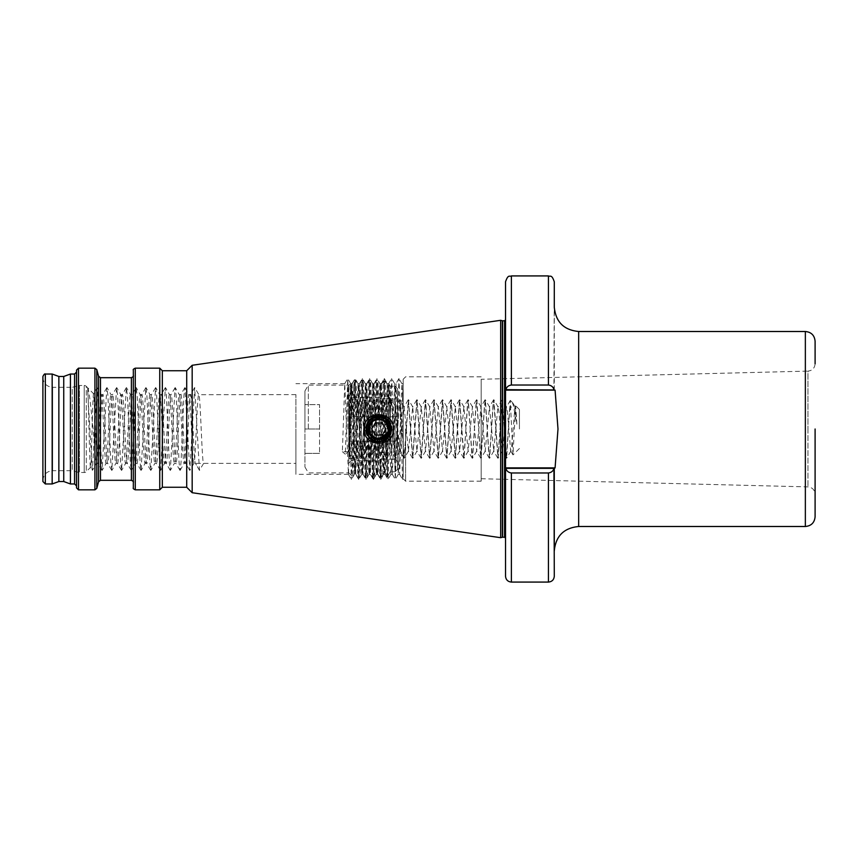 <?xml version="1.0" encoding="UTF-8"?>
<svg xmlns="http://www.w3.org/2000/svg" width="858" height="858" viewBox="0 0 858 858"><rect width="100%" height="100%" fill="white"/><g stroke="black" fill="none" stroke-linecap="round" stroke-linejoin="round"><path stroke-width="0.64" stroke-dasharray="4.29 3.22" d="M393.125 431.864A14.629 14.629 0 0 1 365.294 434.631M481.166 379.268L481.166 481.177L481.166 379.268L807.968 371.106L807.968 429L807.968 371.106C812.312 370.592 814.692 368.146 815.1 363.792L815.1 341.248M505.555 389.639L555.083 390.122L557.99 429L555.083 467.878L554.289 468.361L554.289 550.879M42.9 376.469L42.9 481.531M42.9 377.574C43.479 383.494 46.729 386.744 52.649 387.323L52.649 429L52.649 387.323L72.244 387.323L72.244 470.677L72.244 387.323L78.7 385.585L78.7 472.415L78.7 385.585L79.451 385.489L79.451 472.511L79.451 385.489L84.223 385.489L84.223 472.511L84.223 385.489A2.928 2.928 0 0 1 86.293 386.347L86.293 471.653L86.293 386.347L93.565 393.725L97.276 387.644L102.048 470.441L106.832 387.644L107.904 395.474L110.832 462.526L111.808 470.441L116.581 387.644L117.653 395.474L120.581 462.526L121.557 470.441L126.33 387.644L127.402 395.474L130.33 462.526L131.306 470.441L136.079 387.644L137.151 395.474L140.079 462.526L141.055 470.441L145.828 387.644L146.9 395.474L149.828 462.526L150.804 470.441L155.577 387.644L156.649 395.474L159.577 462.526L160.553 470.441L165.337 387.644L166.398 395.474L169.326 462.526L170.302 470.441L175.086 387.644L176.158 395.474L179.075 462.526L180.051 470.441L181.027 462.526L183.955 395.474L185.028 387.644L189.8 470.441L194.68 387.559L199.453 470.356L203.636 463.374L193.887 463.374C192.256 465.497 190.637 392.503 189.007 394.626C187.387 392.503 185.757 465.497 184.138 463.374C182.507 465.497 180.888 392.503 179.258 394.626C177.638 392.503 176.008 465.497 174.388 463.374C172.758 465.497 171.139 392.503 169.509 394.626C167.889 392.503 166.259 465.497 164.639 463.374C163.009 465.497 161.379 392.503 159.76 394.626C158.129 392.503 156.51 465.497 154.88 463.374C153.26 465.497 151.63 392.503 150.011 394.626C148.38 392.503 146.761 465.497 145.131 463.374C143.511 465.497 141.881 392.503 140.262 394.626C138.631 392.503 137.012 465.497 135.382 463.374C133.762 465.497 132.132 392.503 130.513 394.626C128.882 392.503 127.263 465.497 125.633 463.374C124.013 465.497 122.383 392.503 120.763 394.626C119.133 392.503 117.514 465.497 115.884 463.374C114.264 465.497 112.634 392.503 111.014 394.626C109.384 392.503 107.754 465.497 106.135 463.374C104.504 465.497 102.885 392.503 101.255 394.626C99.635 392.503 98.005 465.497 96.386 463.374C95.785 462.741 95.184 455.812 94.573 442.599L94.573 409.073C95.71 430.158 96.836 464.693 97.973 463.374L96.386 463.374L92.396 470.356L97.083 387.644M42.9 480.426C43.479 474.506 46.729 471.256 52.649 470.677L52.649 429L52.649 470.677L72.244 470.677L78.7 472.415L84.223 472.511A2.928 2.928 0 0 0 86.293 471.653L90.476 467.374L92.396 470.356M94.573 409.073L93.64 393.693C92.557 390.862 91.538 469.165 90.551 467.396C89.489 470.516 88.492 388.277 87.505 387.623L92.203 470.356M63.739 376.469L63.739 481.531M58.859 376.469L58.859 481.531M70.431 374.034L70.431 483.966M76.534 370.109L76.534 487.891M133.333 370.109L133.333 487.891M159.749 368.157L159.749 489.843M162.334 370.742L162.334 487.258M186.712 370.742L186.712 487.258M192.171 365.283L192.171 492.717M500.664 320.302L500.664 537.698M52.166 374.034L52.166 483.966M555.083 467.878L505.534 467.878L505.534 436.143L505.534 538.191L505.512 429L505.534 319.809L505.534 421.857L505.534 390.122L555.083 390.122M295.913 463.374L295.913 394.626L295.913 463.374L203.636 463.374C202.005 465.497 200.386 392.503 198.756 394.626C197.136 392.503 195.506 465.497 193.887 463.374L189.897 470.356M295.913 394.626L198.874 394.734L194.777 387.644M101.952 470.356L97.973 463.374C99.592 465.497 101.223 392.503 102.842 394.626C104.472 392.503 106.092 465.497 107.722 463.374C109.352 465.497 110.972 392.503 112.602 394.626C114.221 392.503 115.851 465.497 117.471 463.374C119.101 465.497 120.721 392.503 122.351 394.626C123.97 392.503 125.6 465.497 127.22 463.374C128.85 465.497 130.47 392.503 132.1 394.626C133.719 392.503 135.35 465.497 136.969 463.374C138.599 465.497 140.219 392.503 141.849 394.626C143.468 392.503 145.099 465.497 146.718 463.374C148.348 465.497 149.968 392.503 151.598 394.626C153.217 392.503 154.848 465.497 156.467 463.374C158.097 465.497 159.717 392.503 161.347 394.626C162.977 392.503 164.597 465.497 166.227 463.374C167.846 465.497 169.476 392.503 171.096 394.626C172.726 392.503 174.346 465.497 175.976 463.374C177.595 465.497 179.225 392.503 180.845 394.626C182.475 392.503 184.095 465.497 185.725 463.374L184.138 463.374L180.148 470.356M189.704 470.356L185.725 463.374C187.344 465.497 188.974 392.503 190.594 394.626L189.007 394.626L185.028 387.644M194.584 387.644L190.594 394.626C192.224 392.503 193.844 465.497 195.474 463.374L199.549 470.441M179.955 470.356L175.858 463.266L174.388 463.374L170.399 470.356M184.835 387.644L180.727 394.734L179.258 394.626L175.279 387.644M170.206 470.356L166.109 463.266L164.639 463.374L160.65 470.356M175.086 387.644L170.978 394.734L169.509 394.626L165.53 387.644M160.457 470.356L156.36 463.266L154.88 463.374L150.901 470.356M165.337 387.644L161.229 394.734L159.76 394.626L155.77 387.644M150.708 470.356L146.6 463.266L145.131 463.374L141.152 470.356M155.577 387.644L151.48 394.734L150.011 394.626L146.021 387.644M140.959 470.356L136.851 463.266L135.382 463.374L131.403 470.356M145.828 387.644L141.731 394.734L140.262 394.626L136.272 387.644M131.21 470.356L127.102 463.266L125.633 463.374L121.654 470.356M136.079 387.644L131.982 394.734L130.513 394.626L126.523 387.644M121.461 470.356L117.353 463.266L115.884 463.374L111.905 470.356M126.33 387.644L122.233 394.734L120.763 394.626L116.774 387.644M111.712 470.356L107.604 463.266L106.135 463.374L102.145 470.356M116.581 387.644L112.484 394.734L111.014 394.626L107.025 387.644M106.832 387.644L102.735 394.734L101.255 394.626L97.276 387.644M199.453 470.356L195.474 463.374M403.163 407.872L403.163 383.665L399.646 474.335L395.988 383.665L392.331 474.335L388.674 383.665L385.478 470.881L384.974 474.292L384.105 461.057L383.429 438.127L382.035 438.706L383.665 474.292L387.323 383.708L390.98 474.292L394.637 383.708L398.294 474.292L401.952 383.708L403.163 407.872L403.271 471.439L403.163 429L403.163 478.732L402.606 479.461L398.991 378.582L395.334 479.418L391.677 378.582L388.02 479.418L386.368 438.535L386.207 439.875L379.215 442.16L372.297 440.454L371.761 436.443L368.554 429L370.345 474.292L373.305 479.418L371.686 436.379M348.273 451.673L342.363 451.673L344.755 383.708L348.412 474.292L352.07 383.708L355.727 474.292L359.384 383.708L363.041 474.292L366.688 383.708L368.554 429L371.342 420.763L369.659 378.582L366.001 479.418L362.344 378.582L358.687 479.418L355.03 378.582L351.372 479.418L347.758 378.539L345.313 454.225L348.273 451.673L350.761 383.708L354.375 474.335L358.022 383.665L361.679 474.335L365.336 383.665L368.994 474.335L372.651 383.665L373.809 420.055L376.104 419.122L377.381 415.916L377.992 418.79L378.582 418.039L385.156 420.988L385.928 419.23L387.076 422.994C389.317 426.297 389.564 429.922 387.805 433.848L386.368 438.535M376.104 419.122L374.002 383.708L370.345 474.292M295.913 429L295.913 474.335L295.913 429M398.906 378.582L395.946 383.708L394.594 383.665M369.927 434.116L368.554 429C367.921 415.798 389.661 415.798 389.028 429C389.661 442.202 367.921 442.202 368.554 429C367.921 415.798 389.661 415.798 389.028 429C389.661 442.202 367.921 442.202 368.554 429C367.921 415.798 389.661 415.798 389.028 429C389.661 442.202 367.921 442.202 368.554 429L371.546 421.761M371.6 436.282L371.139 439.714L368.554 429L371.546 436.239L378.614 439.232L371.546 436.239L368.554 429L371.546 436.239L378.786 439.242L371.546 436.239L368.554 429C367.921 415.798 389.661 415.798 389.028 429L386.733 435.456L389.028 429C389.661 442.202 367.921 442.202 368.554 429C367.921 415.798 389.661 415.798 389.028 429C389.661 442.202 367.921 442.202 368.554 429C367.921 415.798 389.661 415.798 389.028 429C389.661 442.202 367.921 442.202 368.554 429C367.921 415.798 389.661 415.798 389.028 429C389.661 442.202 367.921 442.202 368.554 429C367.921 415.798 389.661 415.798 389.028 429L386.733 435.456L389.028 429C386.486 438.921 380.738 441.398 371.761 436.443M368.554 428.582L368.554 429C367.921 415.798 389.661 415.798 389.028 429C389.661 415.798 367.921 415.798 368.554 429C367.921 415.798 389.661 415.798 389.028 429C389.661 415.798 367.921 415.798 368.554 429L370.999 422.361M378.936 418.768L385.156 420.988M375.632 419.262L374.249 419.819M371.342 420.763L371.707 421.61L377.992 418.79M371.707 421.61L378.281 418.779M369.187 432.539L368.586 429.922M379.064 442.16L377.606 439.167L373.53 437.784L372.297 440.454M377.606 439.167L373.53 437.784M382.035 438.706L380.469 439.103L379.215 442.16M386.207 439.875L384.91 437.205L383.429 438.127M387.076 422.994C389.403 426.48 389.639 430.094 387.805 433.848M403.163 384.019L403.163 462.13M403.163 429L403.163 379.268L403.163 429M368.79 426.791L369.905 419.283L370.688 422.737M365.84 426.619L365.83 431.306L365.84 426.619L369.905 419.283M371.139 439.714L365.83 431.306M371.986 421.342L372.479 417.449L377.381 415.916M372.479 417.449L373.809 420.055M366.774 434.373C360.274 421.825 378.71 409.159 388.095 419.691C400.675 431.124 380.909 450.89 369.476 438.309C356.896 426.876 376.662 407.11 388.095 419.691C400.675 431.124 380.909 450.89 369.476 438.309C356.896 426.876 376.662 407.11 388.095 419.691C400.675 431.124 380.909 450.89 369.476 438.309C356.896 426.876 376.662 407.11 388.095 419.691C396.493 427.23 390.058 442.771 378.786 442.16C361.808 442.975 361.808 415.025 378.786 415.84C395.763 415.025 395.763 442.975 378.786 442.16C361.808 442.975 361.808 415.025 378.786 415.84C395.763 415.025 395.763 442.975 378.786 442.16C361.808 442.975 361.808 415.025 378.786 415.84C395.763 415.025 395.763 442.975 378.786 442.16C361.808 442.975 361.808 415.025 378.786 415.84C391.034 415.133 396.825 432.947 386.604 439.586M364.167 429A14.629 14.629 0 0 1 364.446 426.126M365.294 423.369A14.629 14.629 0 0 1 390.937 420.86M392.288 423.369A14.629 14.629 0 0 1 393.414 429L391.259 399.753L387.001 458.247L382.732 399.753L378.464 458.247L374.195 399.753L369.937 458.247L365.669 399.753L361.4 458.247L359.266 429C358.558 411.229 357.85 401.48 357.142 399.753L352.97 406.96L348.809 399.753L357.336 399.753L353.174 458.161L352.22 452.659L348.809 399.753L352.97 406.96M374.721 438.395L376.351 474.292L379.504 387.119L380.008 383.708L380.877 396.943L381.542 419.144M382.958 419.648L381.317 383.708L378.164 470.881L377.659 474.292L376.791 461.057L376.136 438.888M505.534 467.878L505.888 468.361C506.585 470.999 508.408 472.544 511.389 472.983L548.434 472.983C551.415 472.544 553.249 471.01 553.936 468.361L554.289 576.222M815.1 429L815.1 516.752M554.289 281.778L553.936 389.639C553.249 387.001 551.415 385.457 548.434 385.017L511.389 385.017C508.408 385.457 506.585 386.99 505.888 389.639L505.534 390.122M505.534 281.778L505.534 389.639L554.933 389.639L554.289 389.639L554.289 307.121M505.534 468.361L554.933 468.361L505.534 468.361L505.534 576.222M133.333 429L133.333 375.74L133.333 429M76.534 429L76.534 372.082L76.534 429M87.527 387.644L87.505 387.623C89.672 389.918 91.988 420.27 94.573 442.599M505.888 389.639L553.936 389.639M553.936 468.361L505.888 468.361M342.363 451.673L345.313 454.225M378.582 418.039L376.962 378.582L373.305 479.418M403.271 471.439L402.649 479.418M385.928 419.23L384.277 378.582L380.705 479.418L379.129 441.731M380.491 460.692L380.491 459.148L380.491 460.692L351.244 460.692L351.244 397.308L351.244 460.692L348.809 463.127L348.809 394.873L348.809 463.127M380.491 397.308L380.491 398.852L395.12 398.852L397.554 396.299L397.554 461.701L395.12 459.148L380.491 459.148L395.12 459.148L395.12 398.852L380.491 398.852L380.491 397.308L351.244 397.308L348.809 394.873M348.809 385.124L348.809 457.947L351.426 385.167L352.981 416.816L348.809 416.816L348.809 385.124L350.504 383.429C349.946 381.982 349.388 431.617 348.809 457.947C350.536 438.277 352.145 401.19 353.678 386.711L354.29 380.255L356.016 380.287L358.837 385.167L360.296 416.816L352.981 416.816M351.426 385.167L354.29 380.255L355.823 416.816M353.678 386.711L353.678 447.94C354.451 417.556 355.212 378.882 355.973 380.255L357.507 416.816M353.678 447.94L352.82 476.887L351.844 441.184L353.625 441.184L355.083 472.833L357.947 477.745C359.17 480.759 360.381 377.241 361.604 380.255L363.288 380.255C362.065 377.241 360.853 480.759 359.631 477.745L358.097 441.184L356.413 441.184L357.947 477.745L359.674 477.713L362.494 472.833L366.055 385.167L367.599 416.816L360.296 416.816M355.083 472.833L358.741 385.167L361.604 380.255L363.138 416.816M358.097 441.184L360.939 441.184L362.398 472.833L365.261 477.745C366.473 480.759 367.696 377.241 368.919 380.255L370.602 380.255C369.38 377.241 368.157 480.759 366.945 477.745L365.401 441.184L363.717 441.184L365.261 477.745L366.988 477.713L369.809 472.833L373.369 385.167L374.914 416.816L367.599 416.816M366.055 385.167L368.919 380.255L370.452 416.816M365.401 441.184L368.254 441.184L369.712 472.833L372.576 477.745C373.788 480.759 375.01 377.241 376.233 380.255L377.906 380.255C376.694 377.241 375.472 480.759 374.26 477.745L372.715 441.184L371.031 441.184L372.576 477.745L374.303 477.713L377.123 472.833L380.491 385.36L380.984 386.218L383.773 381.231L385.081 416.816L374.914 416.816M373.369 385.167L376.233 380.255L377.767 416.816M379.451 416.816L377.906 380.255L380.491 384.684M372.136 416.816L370.602 380.255L373.466 385.167M364.822 416.816L363.288 380.255L366.151 385.167M389.543 416.816L386.765 416.816L385.457 381.231L388.299 386.218L389.897 416.816L389.264 384.481L388.299 386.218M380.984 386.218L382.228 416.816M385.081 416.816L386.765 416.816M385.457 381.231L383.773 381.231M389.897 416.816L395.12 416.816L395.12 386.218L390.24 386.218L390.24 416.816M387.43 444.594L390.24 443.039L390.186 441.184L387.344 441.184L387.43 476.769L390.24 471.782L387.43 476.769L389.017 384.052L390.24 386.218L389.264 384.481M351.469 416.816L350.504 383.429L351.523 385.167M390.186 441.184L390.24 386.218L395.12 386.218L397.554 388.728L397.554 429L395.806 416.816L395.12 416.816M380.491 386.025L380.491 398.852L380.491 386.025M372.715 441.184L375.568 441.184L377.123 472.833M353.625 441.184L356.413 441.184M360.939 441.184L363.717 441.184M368.254 441.184L371.031 441.184M381.799 476.769L380.491 476.769L381.338 476.769L380.03 441.184L378.346 441.184L378.968 463.47L379.837 477.713L380.341 474.034L382.625 394.53L383.311 381.231L384.995 381.231C383.912 388.706 382.882 469.294 381.799 476.769L384.641 471.782L387.43 476.748M380.491 476.769L380.491 459.148L380.491 476.769M395.12 386.218L395.12 471.782L390.24 471.782L395.12 471.782L397.554 469.272L397.554 388.728L395.12 386.218M397.554 396.299L397.554 388.728L397.554 396.299L395.12 398.852L395.12 459.148L397.554 461.701L397.554 396.299M395.12 441.184L395.806 441.184L397.554 429L397.554 469.272L397.554 461.701L397.554 469.272L395.12 471.782L395.12 441.184L390.218 441.184L390.24 443.039M384.641 471.782C385.703 464.199 386.722 393.801 387.784 386.218L384.995 381.231M389.017 384.052L387.784 386.218M380.03 441.184L385.66 441.184L386.969 476.769L384.127 471.782L381.338 476.769M382.882 441.184L384.127 471.782M387.344 441.184L385.66 441.184M348.809 457.947L348.809 441.184L351.844 441.184M395.806 441.184L348.809 441.184L348.809 416.816L395.806 416.816M375.568 441.184L378.346 441.184M383.311 381.231L380.491 386.175M375.74 423.723A6.092 6.092 0 0 0 373.509 432.046A6.092 6.092 0 0 0 381.831 434.277A6.092 6.092 0 0 0 384.062 425.954A6.092 6.092 0 0 0 375.74 423.723M375.632 440.776L369.23 434.513L369.637 425.622A9.749 9.749 0 0 1 387.226 424.12A9.749 9.749 0 0 1 383.665 437.441A9.749 9.749 0 0 1 369.637 425.622L370.045 434.051C376.254 446.578 395.849 434.963 388.599 423.337C381.542 415.208 374.603 415.347 367.782 423.766A12.184 12.184 0 0 0 375.632 440.776C385.564 444.015 395.045 431.66 389.339 422.908C382.132 408.912 359.716 421.857 368.232 435.092C375.439 449.088 397.855 436.143 389.339 422.908C382.132 408.912 359.716 421.857 368.232 435.092C375.439 449.088 397.855 436.143 389.339 422.908C382.132 408.912 359.716 421.857 368.232 435.092C375.439 449.088 397.855 436.143 389.339 422.908C382.132 408.912 359.716 421.857 368.232 435.092C375.439 449.088 397.855 436.143 389.339 422.908C382.132 408.912 359.716 421.857 368.232 435.092C375.439 449.088 397.855 436.143 389.339 422.908C382.132 408.912 359.716 421.857 368.232 435.092C375.439 449.088 397.855 436.143 389.339 422.908C382.132 408.912 359.716 421.857 368.232 435.092C375.439 449.088 397.855 436.143 389.339 422.908C382.132 408.912 359.716 421.857 368.232 435.092C375.439 449.088 397.855 436.143 389.339 422.908C382.132 408.912 359.716 421.857 368.232 435.092C375.439 449.088 397.855 436.143 389.339 422.908C382.132 408.912 359.716 421.857 368.232 435.092C375.439 449.088 397.855 436.143 389.339 422.908C382.132 408.912 359.716 421.857 368.232 435.092C375.439 449.088 397.855 436.143 389.339 422.908C382.132 408.912 359.716 421.857 368.232 435.092C372.962 444.412 388.406 442.385 390.562 432.153A12.184 12.184 0 0 1 373.552 440.004L386.733 435.456M378.614 439.232L369.573 434.32C361.443 422.082 382.303 410.339 389.071 423.058L390.562 432.153M367.782 423.766C366.076 427.595 366.227 431.37 368.232 435.092L373.552 440.004M382.303 435.092L385.821 429L382.303 422.908L375.268 422.908L371.75 429L375.268 435.092L382.303 435.092M387.226 424.12L381.306 419.583L373.916 420.559L369.369 426.48L370.345 433.88L369.369 426.48L373.916 420.559L381.306 419.583L387.226 424.12L381.306 419.583L373.916 420.559L369.369 426.48L370.345 433.88L369.369 426.48L373.916 420.559L381.306 419.583L387.226 424.12L381.306 419.583L373.916 420.559L369.369 426.48L370.345 433.88L369.369 426.48L373.916 420.559L381.306 419.583L387.226 424.12L381.306 419.583L373.916 420.559L369.369 426.48L370.345 433.88L376.265 438.417L383.665 437.441L387.934 432.378M348.809 429L348.809 386.1L348.809 429M509.684 410.778L512.848 403.013L516.891 424.174L515.647 405.834L512.955 454.869L510.263 400.418L506.638 458.247L502.37 399.753L498.101 458.247L493.94 399.839L492.985 405.341L489.682 458.161L488.717 452.659L485.414 399.839L484.448 405.341L481.145 458.161L480.19 452.659L476.876 399.839L475.922 405.341L472.619 458.161L471.653 452.659L468.35 399.839L467.396 405.341L464.081 458.161L461.851 429M509.684 407.647L506.435 458.247L502.166 399.753L497.908 458.247L493.64 399.753L489.371 458.247L485.102 399.753L480.845 458.247L476.576 399.753L472.308 458.247L468.039 399.753L463.781 458.247L459.513 399.753L455.244 458.247L450.986 399.753L446.718 458.247L442.449 399.753L438.181 458.247L433.923 399.753L429.654 458.247L425.386 399.753L421.117 458.247L416.859 399.753L412.591 458.247L408.322 399.753L404.064 458.247L399.796 399.753L395.527 458.247L393.393 429M461.84 429L459.716 399.753L455.448 458.247L451.179 399.753L446.911 458.247L442.653 399.753L438.384 458.247L434.116 399.753L429.858 458.247L425.589 399.753L421.321 458.247L417.052 399.753L412.795 458.247L408.526 399.753L404.257 458.247L400.096 399.839L399.142 405.341L395.838 458.161L394.873 452.659L391.57 399.839L390.604 405.341L387.301 458.161L386.347 452.659L383.033 399.839L382.078 405.341L378.775 458.161L377.81 452.659L374.506 399.839L373.552 405.341L370.238 458.161L368.007 429M367.996 429L365.873 399.753L361.604 458.247L357.336 399.753M308.344 429L308.344 385.124L308.344 429M304.933 429L304.933 391.034L304.933 466.966L304.933 429L319.551 429L319.551 404.622L304.933 404.622L319.551 404.622L319.551 453.378L319.551 429L304.933 429M519.433 429L519.433 409.502L519.433 429M349.785 399.753L349.785 458.247L349.785 399.753L348.809 398.777M319.551 453.378L304.933 453.378L319.551 453.378M516.891 424.174L514.929 407.089L511.658 446.825L510.66 450.911L507.389 411.175L506.392 407.089L503.12 446.825L502.123 450.911L498.852 411.175L497.865 407.089L493.736 451.04L489.468 406.96L485.21 451.04L480.941 406.96L476.673 451.04L472.404 406.96L468.146 451.04L463.878 406.96L459.609 451.04L455.351 406.96L451.083 451.04L446.814 406.96L442.546 451.04L438.288 406.96L434.019 451.04L429.751 406.96L425.482 451.04L421.224 406.96L416.956 451.04L412.687 406.96L408.429 451.04L404.161 406.96L399.892 451.04L395.624 406.96L391.366 451.04L387.097 406.96L382.829 451.04L378.56 406.96L374.303 451.04L370.034 406.96L365.765 451.04L361.508 406.96L357.239 451.04L353.11 407.089M805.351 331.499L805.351 526.501M578.667 526.501L578.667 331.499M807.968 429L807.968 486.894L807.968 429M405.598 429L405.598 481.177L405.598 429M74.592 374.034L74.592 483.966M78.486 368.157L78.486 489.843M94.916 368.157L94.916 489.843M96.793 369.605L96.793 488.395M98.573 376.244L98.573 481.756M100.461 377.692L100.461 480.308M131.381 377.692L131.381 480.308M135.285 368.157L135.285 489.843M502.359 320.753L502.359 537.247M502.606 320.785L502.606 537.215M504.558 320.785L504.558 537.215M45.335 374.034L45.335 483.966M548.434 275.922L548.434 385.017M511.389 472.983L511.389 582.078M548.434 472.983L548.434 582.078M511.389 275.922L511.389 385.017M347.833 429L347.833 385.124L347.833 429M481.166 478.732L807.968 486.894C812.312 487.408 814.692 489.843 815.1 494.208M481.166 481.177L405.598 481.177L403.163 478.732M370.399 474.335L368.994 474.335M363.084 474.335L361.679 474.335M358.687 479.418L355.727 474.292L354.375 474.335M348.455 474.335L295.913 474.335M352.112 383.665L350.718 383.665M366.741 383.665L365.336 383.665M359.427 383.665L358.022 383.665M344.798 383.665L295.913 383.665M399.646 474.335L398.241 474.335M392.331 474.335L390.937 474.335M385.027 474.335L383.623 474.335M388.674 383.665L387.28 383.665M403.163 383.665L401.898 383.665M374.056 383.665L372.651 383.665M481.166 376.823L405.598 376.823L403.163 379.268M381.37 383.665L379.965 383.665L377.048 378.582M377.713 474.335L376.308 474.335M350.761 383.708L347.801 378.582M354.418 474.292L351.458 479.418M358.076 383.708L355.115 378.582M361.733 474.292L358.773 479.418M365.39 383.708L362.43 378.582M369.047 474.292L366.087 479.418M372.694 383.708L369.734 378.582M366.688 383.708L369.659 378.582M363.041 474.292L366.001 479.418M359.384 383.708L362.344 378.582M352.07 383.708L355.03 378.582M348.412 474.292L351.372 479.418M344.755 383.708L347.715 378.582M373.391 479.418L376.351 474.292M374.002 383.708L376.962 378.582M399.603 474.292L402.563 479.418M392.288 474.292L395.248 479.418M388.631 383.708L391.591 378.582M384.974 474.292L387.934 479.418M384.363 378.582L387.323 383.708M380.705 479.418L383.665 474.292M390.98 474.292L388.02 479.418M394.637 383.708L391.677 378.582M398.294 474.292L395.334 479.418M401.952 383.708L398.991 378.582M381.317 383.708L384.277 378.582M377.659 474.292L380.62 479.418M355.18 472.833L352.842 476.876M379.88 477.745L380.491 477.745M348.809 472.876L352.82 476.887M377.016 472.833L379.837 477.713M304.933 391.034L308.344 385.124L347.833 385.124L348.809 386.1M353.067 458.247L349.785 458.247L348.809 459.223M519.433 409.502L515.733 405.802M512.569 402.638L510.328 400.396M519.433 448.498L513.03 454.901M304.933 466.966L308.344 472.876L347.833 472.876L348.809 471.9M515.647 405.834L514.929 407.089M512.955 454.869L510.66 450.911M510.263 400.418L506.392 407.089M506.327 458.161L502.123 450.911M502.059 399.839L497.865 407.089M497.801 458.161L493.597 450.911M493.532 399.839L489.328 407.089M489.264 458.161L485.07 450.911M485.006 399.839L480.802 407.089M480.737 458.161L476.533 450.911M476.469 399.839L472.265 407.089M472.2 458.161L468.007 450.911M467.942 399.839L463.738 407.089M463.674 458.161L459.47 450.911M459.405 399.839L455.201 407.089M455.137 458.161L450.943 450.911M450.879 399.839L446.675 407.089M446.61 458.161L442.406 450.911M442.342 399.839L438.148 407.089M438.084 458.161L433.88 450.911M433.816 399.839L429.611 407.089M429.547 458.161L425.343 450.911M425.278 399.839L421.085 407.089M421.021 458.161L416.816 450.911M416.752 399.839L412.548 407.089M412.484 458.161L408.279 450.911M408.215 399.839L404.021 407.089M403.957 458.161L399.753 450.911M399.689 399.839L395.484 407.089M395.42 458.161L391.227 450.911M391.162 399.839L386.958 407.089M386.894 458.161L382.689 450.911M382.625 399.839L378.421 407.089M378.357 458.161L374.163 450.911M374.099 399.839L369.895 407.089M369.83 458.161L365.626 450.911M365.562 399.839L361.357 407.089M361.293 458.161L357.1 450.911M512.848 403.013L515.208 407.089M510.939 450.911L506.735 458.161M506.67 407.089L502.477 399.839M502.413 450.911L498.208 458.161M498.144 407.089L493.94 399.839M493.876 450.911L489.682 458.161M489.618 407.089L485.414 399.839M485.349 450.911L481.145 458.161M481.081 407.089L476.876 399.839M476.812 450.911L472.619 458.161M472.554 407.089L468.35 399.839M468.286 450.911L464.081 458.161M464.017 407.089L459.813 399.839M459.749 450.911L455.555 458.161M455.491 407.089L451.287 399.839M451.222 450.911L447.018 458.161M446.954 407.089L442.76 399.839M442.696 450.911L438.492 458.161M438.427 407.089L434.223 399.839M434.159 450.911L429.955 458.161M429.89 407.089L425.697 399.839M425.632 450.911L421.428 458.161M421.364 407.089L417.16 399.839M417.095 450.911L412.891 458.161M412.827 407.089L408.633 399.839M408.569 450.911L404.365 458.161M404.3 407.089L400.096 399.839M400.032 450.911L395.838 458.161M395.774 407.089L391.57 399.839M391.505 450.911L387.301 458.161M387.237 407.089L383.033 399.839M382.968 450.911L378.775 458.161M378.71 407.089L374.506 399.839M374.442 450.911L370.238 458.161M370.173 407.089L365.969 399.839M365.905 450.911L361.711 458.161M361.647 407.089L357.443 399.839M357.378 450.911L353.174 458.161"/><path stroke-width="1.29" d="M365.294 434.631A14.629 14.629 0 0 1 364.167 429C363.449 447.994 394.337 447.79 393.414 429A14.629 14.629 0 0 1 393.125 431.864M805.351 331.499L578.667 331.499L578.667 526.501L805.351 526.501L805.351 331.499C811.271 332.078 814.521 335.328 815.1 341.248L815.1 363.792M578.667 526.501C563.856 527.949 555.737 536.068 554.289 550.879L554.289 468.361L555.083 467.878L557.99 429L555.083 390.122L505.534 389.639L505.534 281.778C508.29 273.799 509.631 277.048 511.389 275.922L511.389 385.017L548.434 385.017C551.415 385.457 553.249 386.99 553.936 389.639M70.431 483.966L70.431 374.034L74.592 374.034L74.592 483.966L70.431 483.966L63.739 481.531L63.739 376.469L58.859 376.469L52.166 374.034L45.335 374.034C44.809 373.509 43.994 374.324 42.9 376.469L42.9 481.531L45.335 483.966L45.335 374.034M63.739 481.531L58.859 481.531L58.859 376.469M76.534 429L76.534 370.109L78.486 368.157L78.486 489.843L76.534 487.891L76.534 429M133.333 429L133.333 370.109C132.84 369.648 133.494 368.994 135.285 368.157L135.285 489.843C133.494 489.006 132.84 488.352 133.333 487.891L133.333 429M162.334 487.258L162.334 370.742L186.712 370.742L186.712 487.258L162.334 487.258L159.749 489.843L159.749 368.157L135.285 368.157M192.171 429L192.171 365.283L500.664 320.302L500.664 537.698L192.171 492.717L192.171 429M58.859 481.531L52.166 483.966L52.166 374.034M555.083 390.122L505.534 390.122L505.512 429L505.534 467.878L555.083 467.878M393.414 429C394.315 410.188 363.449 410.017 364.167 429M366.119 428.571A12.677 12.677 0 0 1 379 416.323A12.677 12.677 0 0 1 384.169 440.476A12.677 12.677 0 0 1 370.688 438.749L366.774 434.373L366.119 428.571C366.098 413.374 391.227 413.577 390.24 429C390.722 442.449 368.457 443.371 368.565 429.601A10.242 10.242 0 0 1 368.554 429C367.921 442.202 389.661 442.202 389.028 429L386.025 436.239L378.786 439.242L371.546 436.239L369.927 434.116M368.554 429A10.242 10.242 0 0 1 371.546 421.761L367.396 429C367.02 432.754 368.125 436.003 370.688 438.749M386.733 435.456L378.614 439.232L386.025 436.239L387.934 432.378L378.614 439.232M371.546 421.761C377.413 415.229 389.5 420.238 389.028 429L386.025 421.761L378.786 418.758L371.546 421.761M384.91 437.205L380.469 439.103M364.446 426.126A14.629 14.629 0 0 1 365.294 423.369M390.937 420.86A14.629 14.629 0 0 1 392.288 423.369M548.434 472.983L548.434 582.078C551.994 581.724 553.936 579.783 554.289 576.222L553.936 468.361C553.249 470.999 551.415 472.544 548.434 472.983L511.389 472.983C508.408 472.544 506.585 471.01 505.888 468.361L553.936 468.361M815.1 429L815.1 516.752C814.521 522.672 811.271 525.922 805.351 526.501M578.667 331.499C563.856 330.051 555.737 321.932 554.289 307.121L554.289 281.778C551.555 273.82 550.214 277.048 548.434 275.922L511.389 275.922M505.888 389.639C506.585 387.001 508.408 385.457 511.389 385.017M548.434 582.078L511.389 582.078C507.839 581.724 505.888 579.783 505.534 576.222L505.534 467.878M387.226 424.12L388.202 431.52L383.665 437.441L376.265 438.417L370.345 433.88L376.265 438.417L383.665 437.441L388.202 431.52L387.226 424.12L388.202 431.52L383.665 437.441L376.265 438.417L370.345 433.88L376.265 438.417L383.665 437.441L388.202 431.52L387.226 424.12L388.202 431.52L383.665 437.441L376.265 438.417L370.345 433.88L376.265 438.417L383.665 437.441L388.202 431.52L387.226 424.12A9.749 9.749 0 0 0 373.916 420.559A9.749 9.749 0 0 0 379.611 438.717A9.749 9.749 0 0 0 387.226 424.12L388.202 431.52L383.665 437.441L376.265 438.417L370.345 433.88L369.637 425.622M382.303 435.092L385.821 429L382.303 422.908L375.268 422.908L371.75 429L375.268 435.092L382.303 435.092M100.461 480.308L100.461 377.692L131.381 377.692L131.381 480.308L100.461 480.308L98.573 481.756L96.793 488.395L94.916 489.843L94.916 368.157L78.486 368.157M96.793 488.395L96.793 369.605L94.916 368.157M98.573 481.756L98.573 376.244L96.793 369.605M502.606 537.215L502.606 320.785L504.558 320.785L504.558 537.215L502.359 537.247L502.359 320.753L500.664 320.302M548.434 385.017L548.434 275.922M511.389 582.078L511.389 472.983M63.739 376.469L70.431 374.034M74.592 483.966L76.534 485.918M131.381 480.308C133.237 481.263 133.891 481.917 133.333 482.26M162.334 370.742L159.749 368.157M186.712 370.742L192.171 365.283M504.558 537.215L505.534 538.191M504.558 320.785L505.534 319.809M52.166 483.966L45.335 483.966M502.359 537.247L500.664 537.698M186.712 487.258L192.171 492.717M159.749 489.843L135.285 489.843M131.381 377.692C133.237 376.737 133.891 376.083 133.333 375.74M100.461 377.692L98.573 376.244M94.916 489.843L78.486 489.843M74.592 374.034L76.534 372.082"/></g></svg>
